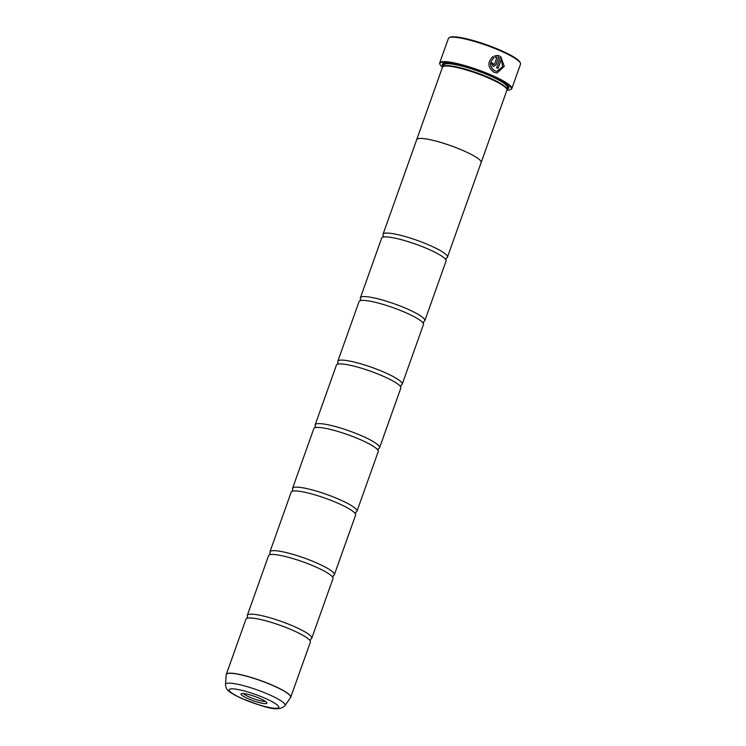 <?xml version="1.0" encoding="UTF-8"?>
<svg xmlns="http://www.w3.org/2000/svg" width="746" height="746" viewBox="0 0 746 746"><rect width="100%" height="100%" fill="white"/><g stroke="black" fill="none" stroke-linecap="round" stroke-linejoin="round"><path stroke-width="1.12" d="M290.558 697.613A34.167 5.67 -160.4 0 0 273.67 685.872A34.167 5.67 -160.4 0 0 226.234 674.71L225.488 684.446A31.602 5.241 19.6 0 1 269.371 694.759A31.602 5.241 19.6 0 1 284.981 705.632L290.716 697.296L310.383 642.082A34.185 5.67 -160.4 0 0 310.103 640.777A34.185 5.67 -160.4 0 0 293.374 630.566A34.185 5.67 -160.4 0 0 247.01 618.313A34.185 5.67 -160.4 0 0 245.975 619.152L226.308 674.356A34.185 5.67 19.6 0 1 273.717 685.77A34.185 5.67 19.6 0 1 290.716 697.296A34.185 5.67 19.6 0 1 290.642 697.454M310.7 639.117L310.746 639.098A34.185 5.67 -160.4 0 0 311.735 638.278L332.996 578.57A34.185 5.67 -160.4 0 0 332.725 577.264A34.185 5.67 -160.4 0 0 315.987 567.053A34.185 5.67 -160.4 0 0 269.623 554.8A34.185 5.67 -160.4 0 0 268.588 555.639L247.327 615.338A34.185 5.67 -160.4 0 0 247.579 616.606L246.963 618.331M333.313 575.595L333.359 575.576A34.185 5.67 -160.4 0 0 334.348 574.756L355.609 515.057A34.185 5.67 -160.4 0 0 355.338 513.752A34.185 5.67 -160.4 0 0 338.609 503.531A34.185 5.67 -160.4 0 0 292.245 491.278A34.185 5.67 -160.4 0 0 291.201 492.118L269.949 551.826A34.185 5.67 -160.4 0 0 270.201 553.094M355.935 512.082L355.982 512.064A34.185 5.67 -160.4 0 0 356.97 511.243L378.231 451.535A34.185 5.67 -160.4 0 0 377.952 450.23A34.185 5.67 -160.4 0 0 361.223 440.019A34.185 5.67 -160.4 0 0 314.859 427.766A34.185 5.67 -160.4 0 0 313.824 428.605L292.563 488.313A34.185 5.67 -160.4 0 0 292.814 489.581L292.199 491.297M378.548 448.57L378.595 448.551A34.185 5.67 -160.4 0 0 379.583 447.731L400.844 388.023A34.185 5.67 -160.4 0 0 400.574 386.717A34.185 5.67 -160.4 0 0 383.845 376.506A34.185 5.67 -160.4 0 0 337.472 364.253A34.185 5.67 -160.4 0 0 336.437 365.092L315.176 424.791A34.185 5.67 -160.4 0 0 315.427 426.069L314.812 427.784M401.171 385.048L401.217 385.029A34.185 5.67 -160.4 0 0 402.206 384.209L423.467 324.51A34.185 5.67 -160.4 0 0 423.187 323.204A34.185 5.67 -160.4 0 0 406.458 312.984A34.185 5.67 -160.4 0 0 360.094 300.731A34.185 5.67 -160.4 0 0 359.059 301.57L337.798 361.278A34.185 5.67 -160.4 0 0 338.05 362.547L337.425 364.272M423.784 321.535L423.831 321.517A34.185 5.67 -160.4 0 0 424.819 320.696L446.08 260.988A34.185 5.67 -160.4 0 0 445.81 259.692A34.185 5.67 -160.4 0 0 429.071 249.472A34.185 5.67 -160.4 0 0 382.707 237.219A34.185 5.67 -160.4 0 0 381.672 238.058L360.411 297.766A34.185 5.67 -160.4 0 0 360.663 299.034M492.938 56.537L493.647 58.16C489.264 62.636 489.544 66.804 494.505 70.665L496.985 71.243L494.57 70.665C489.609 66.804 489.32 62.645 493.712 58.16L492.994 56.537C487.269 62.132 487.604 67.382 493.992 72.297L497.032 72.996L504.249 66.291L500.687 56.426L496.631 67.802A38.288 6.35 19.6 0 1 498.058 68.455L501.368 59.139L502.608 66.823L497.05 71.243M500.678 56.454L504.193 66.263L497.069 72.996M491.455 62.785A38.288 6.35 19.6 0 1 492.966 63.41L493.442 64.548L494.495 64.063M493.507 64.548L493.022 63.41A38.288 6.35 -160.4 0 0 491.455 62.757L492.92 66.18L493.833 66.366L496.053 64.706L499.233 55.773L494.533 55.847L495.223 57.47L497.004 57.19L494.551 64.063L493.507 64.548L494.551 64.063M496.957 55.437L499.167 55.773L495.987 64.706L493.945 66.366M449.241 37.692L450.099 37.3A37.598 6.238 19.6 0 1 501.387 50.663A37.598 6.238 19.6 0 1 519.934 62.17L520.354 63.009A38.288 6.35 -160.4 0 0 501.461 51.297A38.288 6.35 -160.4 0 0 449.241 37.692A38.288 6.35 -160.4 0 0 448.374 38.512L439.683 62.906A38.288 6.35 19.6 0 1 492.78 75.691A38.288 6.35 19.6 0 1 511.821 88.588A38.288 6.35 19.6 0 1 510.954 89.417L510.441 89.651A37.878 6.285 -160.4 0 0 492.463 76.073A37.878 6.285 -160.4 0 0 455.582 63.699A37.878 6.285 -160.4 0 0 440.093 64.594A37.878 6.285 -160.4 0 0 442.49 67.196A34.204 5.67 -160.4 0 1 443.273 66.459A35.295 5.856 -160.4 0 1 443.171 63.531A35.295 5.856 -160.4 0 1 491.316 76.073A35.295 5.856 -160.4 0 1 508.725 86.872A35.295 5.856 -160.4 0 1 506.795 89.072M511.821 88.588L520.512 64.203A38.288 6.35 -160.4 0 0 520.354 63.009M260.074 698.554A13.708 2.275 -160.4 0 0 241.378 693.687A13.708 2.275 -160.4 0 0 247.877 698.601A13.708 2.275 -160.4 0 0 261.231 703.077A13.708 2.275 -160.4 0 0 266.835 702.751A13.708 2.275 -160.4 0 0 260.074 698.554M243.476 693.547A11.964 1.986 -160.4 0 0 249.229 696.978A11.964 1.986 -160.4 0 0 265.287 701.315M446.397 258.023L446.444 258.004A34.185 5.67 -160.4 0 0 447.432 257.184A34.185 5.67 -160.4 0 0 430.433 245.658A34.185 5.67 -160.4 0 0 383.034 234.244L416.725 139.614A34.185 5.67 19.6 0 1 464.133 151.018A34.204 5.67 19.6 0 1 481.151 162.553L506.935 90.145A37.878 6.285 -160.4 0 0 510.441 89.651M506.795 89.082L506.385 88.233A33.523 5.558 -160.4 0 0 489.842 77.985A33.523 5.558 -160.4 0 0 444.122 66.068L443.273 66.459A34.204 5.67 -160.4 0 1 489.926 78.619A34.204 5.67 -160.4 0 1 506.795 89.082A34.204 5.67 -160.4 0 1 506.935 90.145M443.656 63.354A34.614 5.744 -160.4 0 0 443.786 65.601M311.735 638.278A34.185 5.67 -160.4 0 0 294.735 626.752A34.185 5.67 -160.4 0 0 247.327 615.338M334.348 574.756A34.185 5.67 -160.4 0 0 317.348 563.239A34.185 5.67 -160.4 0 0 269.949 551.826M356.97 511.243A34.185 5.67 -160.4 0 0 339.962 499.727A34.185 5.67 -160.4 0 0 292.563 488.313M379.583 447.731A34.185 5.67 -160.4 0 0 362.584 436.205A34.185 5.67 -160.4 0 0 315.176 424.791M402.206 384.209A34.185 5.67 -160.4 0 0 385.197 372.692A34.185 5.67 -160.4 0 0 337.798 361.278M424.819 320.696A34.185 5.67 -160.4 0 0 407.82 309.18A34.185 5.67 -160.4 0 0 360.411 297.766M383.034 234.244A34.185 5.67 -160.4 0 0 383.285 235.522M416.66 139.791A34.204 5.67 19.6 0 1 416.706 139.605A34.204 5.67 19.6 0 1 464.143 151.018A34.185 5.67 19.6 0 1 481.133 162.544L447.432 257.184M506.944 88.084A34.614 5.744 -160.4 0 0 508.464 86.433M440.093 64.594L439.842 64.091A38.288 6.35 19.6 0 1 439.683 62.906M495.167 57.47L497.004 57.19M498.002 68.436L501.368 59.139M506.674 88.839L507.196 87.375A33.523 5.558 -160.4 0 0 490.523 76.073A33.523 5.558 -160.4 0 0 444.038 64.883L443.516 66.347M444.775 63.14A34.204 5.67 -160.4 0 0 443.889 65.312M242.273 698.62A26.324 4.364 -160.4 0 0 275.889 708.318A26.324 4.364 -160.4 0 0 265.679 698.536A26.324 4.364 -160.4 0 0 232.062 688.838A26.324 4.364 -160.4 0 0 242.273 698.62M507.047 87.804A34.204 5.67 -160.4 0 0 507.728 85.557M310.131 640.823L310.746 639.098M332.744 577.311L333.359 575.576M355.366 513.789L355.982 512.064M377.98 450.276L378.595 448.551M400.593 386.764L401.217 385.029M423.215 323.251L423.831 321.517M445.828 259.729L446.444 258.004M382.661 237.237L383.304 235.549M360.048 300.75L360.682 299.071M269.576 554.819L270.22 553.131M284.981 705.632C277.54 713.456 259.543 704.933 241.863 698.536C232.538 694.284 229.759 691.99 228.789 691.104C226.868 689.891 225.768 687.672 225.488 684.446M416.706 139.605L442.49 67.196"/></g></svg>
